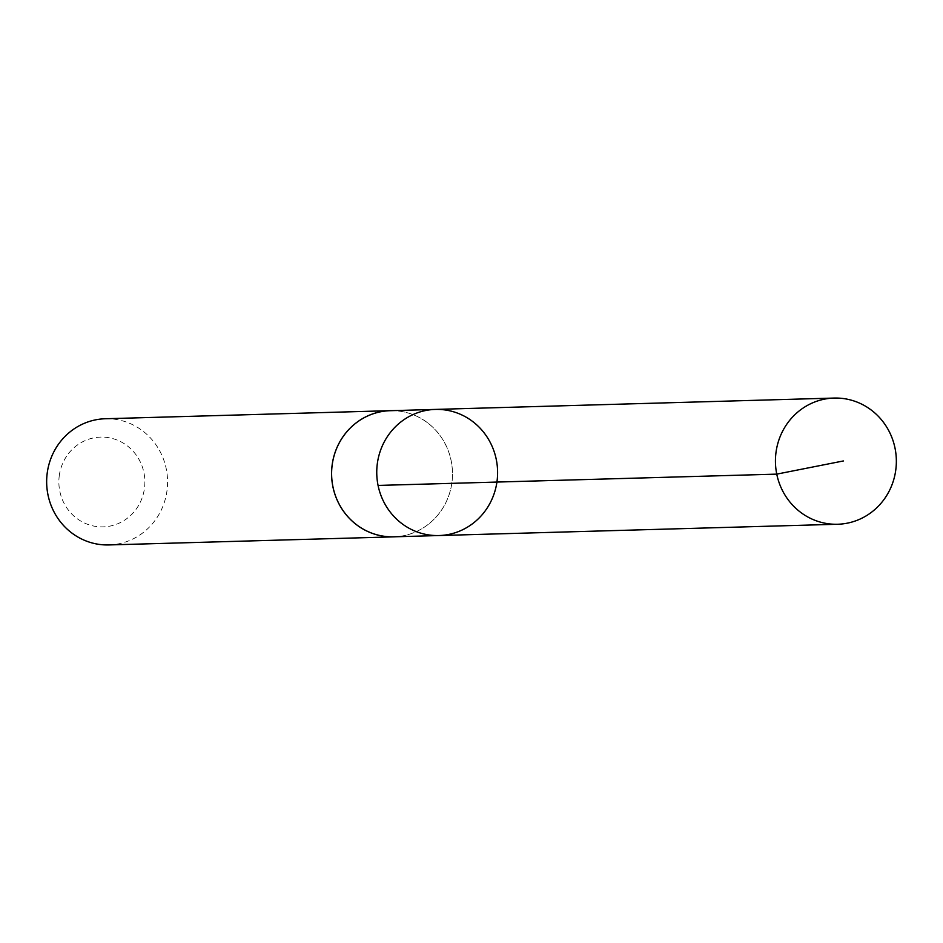 <?xml version="1.0" encoding="UTF-8"?>
<svg xmlns="http://www.w3.org/2000/svg" width="943" height="943" viewBox="0 0 943 943"><rect width="100%" height="100%" fill="white"/><g stroke="black" fill="none" stroke-linecap="round" stroke-linejoin="round"><path stroke-width="0.71" stroke-dasharray="4.71 3.54" d="M438.955 535.541A63.087 60.423 88.4 0 0 497.102 480.718A63.087 60.423 88.4 0 0 435.383 409.415M390.249 410.7A63.087 60.423 -91.6 0 1 451.968 482.003A63.087 60.423 -91.6 0 1 393.82 536.815M392.264 410.641A63.122 60.458 -91.6 0 1 452.475 472.042A63.122 60.458 -91.6 0 1 395.848 536.756M105.321 418.751A63.122 60.458 -91.6 0 1 167.548 480.128A63.122 60.458 -91.6 0 1 108.905 544.936M59.22 476.121A44.899 43.001 -91.6 0 1 127.977 446.381A44.899 43.001 -91.6 0 1 118.429 523.471A44.899 43.001 -91.6 0 1 59.22 476.121"/><path stroke-width="1.41" d="M438.955 535.541L393.82 536.815A63.087 60.423 -91.6 0 1 332.113 465.512A63.087 60.423 -91.6 0 1 390.249 410.7L435.383 409.415A63.087 60.423 88.4 0 0 376.776 474.188A63.087 60.423 88.4 0 0 438.955 535.541A63.087 60.423 88.4 0 0 497.102 480.718A63.087 60.423 88.4 0 0 435.383 409.415A63.087 60.423 88.4 0 0 376.776 474.188A63.087 60.423 88.4 0 0 438.955 535.541L837.679 524.249A63.122 60.458 -91.6 0 1 775.936 452.911A63.122 60.458 -91.6 0 1 834.095 398.064A63.122 60.458 -91.6 0 1 895.85 469.402A63.122 60.458 -91.6 0 1 837.679 524.249M395.848 536.756A63.122 60.458 -91.6 0 1 393.832 536.85A63.122 60.458 -91.6 0 1 332.077 465.512A63.122 60.458 -91.6 0 1 390.249 410.665A63.122 60.458 -91.6 0 1 392.264 410.641M393.832 536.85L108.905 544.936A63.122 60.458 -91.6 0 1 47.15 473.598A63.122 60.458 -91.6 0 1 105.321 418.751L390.249 410.665M378.06 485.433L776.749 474.129L843.396 460.95M435.383 409.415L834.095 398.064"/></g></svg>
